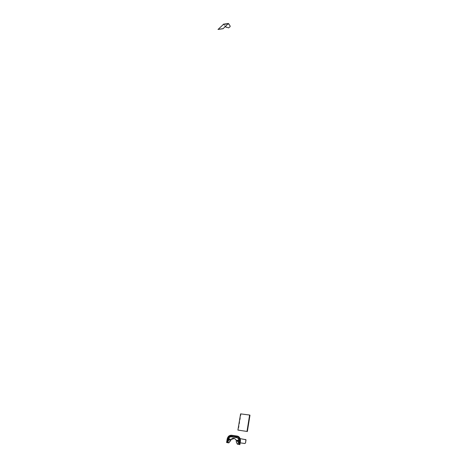 <?xml version="1.0" encoding="UTF-8"?>
<svg xmlns="http://www.w3.org/2000/svg" width="468" height="468" viewBox="0 0 468 468"><rect width="100%" height="100%" fill="white"/><g stroke="black" fill="none" stroke-linecap="round" stroke-linejoin="round"><path stroke-width="0.35" stroke-dasharray="2.34 1.75" d="M236.475 440.119L236.755 440.376L236.258 441.774M237.557 444.214L236.504 441.868M237.662 441.546L238.744 440.675L238.183 440.043M231.613 435.258L238.06 436.322M236.106 440.066L234.45 438.44M231.859 435.357C229.583 435.287 228.115 436.515 227.454 439.037L226.84 442.634M229.057 440.265L230.139 439.399L229.572 438.773M238.341 441.236L238.276 442.248L240.16 442.833L238.27 442.248L238.703 439.054L239.376 438.487L245.624 439.417M238.469 440.441L238.698 439.054L239.382 438.493L240.043 438.586M240.599 413.87L240.967 414.045L238.294 430.232M249.976 415.204L240.967 414.045M230.162 26.67L228.571 27.828C227.015 27.945 225.833 27.46 225.026 26.366L223.341 24.301L218.041 29.455M225.026 26.366L223.628 24.196M237.294 436.96L236.995 437.744L231.426 436.931L231.724 436.147L237.294 436.96C239.095 437.434 239.92 438.732 239.762 440.862L239.171 444.495M239.762 440.862L239.312 440.774L238.715 444.407M231.724 436.147C229.876 436.088 228.682 437.089 228.144 439.142L229.308 437.393L230.923 436.539L229.308 437.393L230.923 436.539L237.147 437.352C238.727 437.767 239.446 438.908 239.312 440.774L238.855 440.686L238.259 444.319M236.995 437.744C238.358 438.106 238.978 439.083 238.855 440.686M231.426 436.931C230.028 436.884 229.127 437.638 228.723 439.189L228.109 442.792M227.822 442.763L228.723 439.189M228.144 439.142L227.53 442.74M223.318 24.318L228.29 23.558L223.341 24.301M223.932 24.523L228.893 23.763M223.92 24.576L227.863 23.973"/><path stroke-width="0.7" d="M234.45 438.44L231.514 439.382L230.777 439.218L230.303 440.885L228.554 442.804L226.588 442.541L228.805 442.898L230.303 440.885M228.583 439.107L228.536 439.821C229.197 440.511 229.648 440.335 229.887 439.3L228.583 439.107M230.777 439.218L231.262 439.288C233.093 437.703 234.626 437.931 235.86 439.967L236.498 440.166L236.258 441.774L237.311 444.126L239.873 444.6L237.311 444.126M238.504 440.575L237.177 440.382L237.13 441.084C237.802 441.792 238.259 441.622 238.504 440.575M227.857 442.699L228.472 439.095C228.875 437.539 229.776 436.79 231.174 436.831L231.49 435.989L237.06 436.796C238.896 437.282 239.739 438.604 239.575 440.774L238.978 444.413M226.588 442.541L227.202 438.943C227.863 436.416 229.332 435.187 231.613 435.258L237.182 436.065C238.528 436.311 239.476 437.13 240.025 438.528L240.224 440.868L239.628 444.506M238.06 436.322L240.265 438.621L240.464 440.967L239.873 444.6M238.183 440.043L237.422 440.476L237.662 441.546M235.86 439.967L236.475 440.119M231.022 439.312L230.554 440.979M231.49 435.989C229.601 435.93 228.384 436.942 227.84 439.037L227.226 442.64M229.572 438.773L228.829 439.206L229.057 440.265M240.043 438.586L245.94 439.762L245.519 442.962L244.834 443.529L240.16 442.833L244.834 443.529M245.624 439.417L245.981 440.125L245.524 442.968L244.84 443.535M238.341 441.236L238.469 440.441M237.914 430.074L247.367 431.508L249.976 415.204L249.614 415.028L240.599 413.87L237.914 430.074L247.367 431.508M246.999 431.35L249.614 415.028M223.628 24.196L218.041 29.455L223.078 28.706L228.29 23.558L229.975 25.617L228.29 23.464L223.078 28.706M218.024 29.385L223.055 28.63M229.975 25.617L230.162 26.67M225.161 26.647L228.559 27.887L230.162 26.647L229.958 25.676M231.174 436.831L236.749 437.65C238.113 438.007 238.733 438.99 238.616 440.593L238.013 444.231M238.616 440.593L239.575 440.774M236.749 437.65L237.06 436.796M228.472 439.095L227.84 439.037M223.3 24.248L228.273 23.488M227.863 23.973L228.881 23.821M228.29 23.464L223.324 24.225"/></g></svg>
